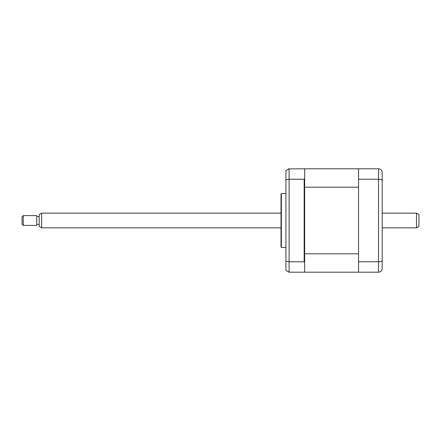 <?xml version="1.0" encoding="UTF-8"?>
<svg xmlns="http://www.w3.org/2000/svg" width="441" height="441" viewBox="0 0 441 441"><rect width="100%" height="100%" fill="white"/><g stroke="black" fill="none" stroke-linecap="round" stroke-linejoin="round"><path stroke-width="0.66" d="M285.917 193.549L281.341 193.549L281.341 247.451L285.917 247.451M281.341 247.451A2.448 2.448 0 0 1 281.016 246.227L281.016 194.773A2.448 2.448 0 0 1 281.341 193.549M304.659 169.294L304.659 187.193L358.555 187.193L358.555 253.807L304.659 253.807L304.659 262.378L304.169 261.772L304.169 179.228L304.659 178.622L304.169 179.228L289.098 179.228L285.917 179.878L285.917 261.122L289.098 261.772L289.098 272.196L304.169 272.196L304.659 271.706L304.659 272.196L378.527 272.196C380.803 271.932 382.027 270.702 382.198 268.519L382.198 172.481C382.027 170.298 380.803 169.068 378.527 168.804L304.659 168.804L304.659 169.294L304.169 168.804L288.326 168.886M304.169 261.772L289.098 261.772L289.098 168.804L285.917 170.645L285.917 179.878M285.917 261.122L285.917 270.355L289.098 272.196M304.659 262.378L304.659 271.706M382.198 175.176L382.198 204.453M382.198 236.547L382.198 265.824M358.555 272.196L358.555 261.772L378.527 261.772C380.803 261.684 382.027 261.248 382.198 260.466M358.555 261.772L358.555 179.228L378.527 179.228C380.803 179.316 382.027 179.752 382.198 180.534M378.527 168.804L378.527 272.196L379.69 272.003M382.11 269.324L382.198 268.519M358.555 179.228L358.555 168.804M304.659 187.193L304.659 253.807M416.502 213.152L418.95 214.563L418.95 226.437L416.502 227.848L416.502 213.152L382.198 213.152M41.652 227.848L39.199 226.437L39.199 214.563L41.652 213.152L41.652 227.848L281.016 227.848M23.274 218.323L23.274 225.401L36.752 225.401L36.752 215.599L23.274 215.599L23.274 218.323M23.274 225.401L22.05 224.177L22.05 216.823L23.274 215.599M382.198 227.848L416.502 227.848M39.199 224.419L36.752 224.419M39.199 216.581L36.752 216.581M41.652 213.152L281.016 213.152"/></g></svg>
